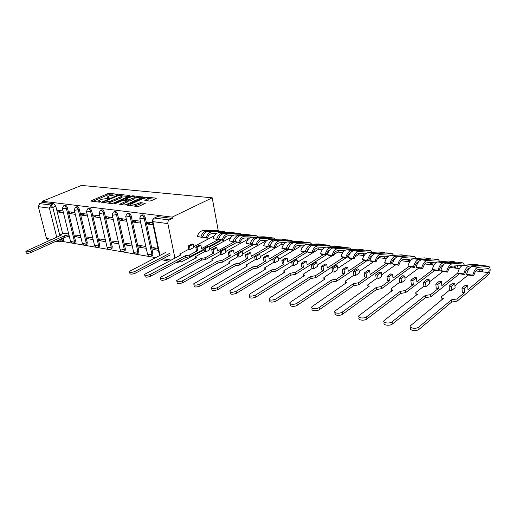 <?xml version="1.0" encoding="UTF-8"?>
<svg xmlns="http://www.w3.org/2000/svg" width="516" height="516" viewBox="0 0 516 516"><rect width="100%" height="100%" fill="white"/><g stroke="black" fill="none" stroke-linecap="round" stroke-linejoin="round"><path stroke-width="0.77" d="M117.571 194.571L117.648 194.242L109.347 193.397L107.67 193.7L90.706 201.001L99.22 202.162L100.426 201.943L100.53 201.601L99.453 201.479L98.633 200.763L101.329 199.318L109.076 198.228L109.166 197.886L107.244 197.06L108.508 196.248L109.882 195.661L117.571 194.571M149.459 201.059L151.252 200.73L155.877 198.634L156.225 198.402L155.916 198.138L145.802 197.106L144.041 197.428L126.981 205.116L137.353 206.529L139.165 206.2L145.267 203.362L140.61 202.614L135.992 204.207C132.535 205.323 130.677 205.381 130.419 204.375L142.422 198.802C145.841 197.705 147.679 197.654 147.944 198.641L144.803 200.331L149.459 201.059M212.218 197.821L172.157 217.113L42.383 201.246L81.451 185.412L212.218 197.821L218.255 230.762M129.684 195.957L130.058 195.712L129.774 195.474L120.28 194.513L118.583 194.816L101.581 202.233L111.295 203.549L113.049 203.227L129.684 195.957M132.838 195.79L142.932 197.035L125.891 204.691L124.111 205.013L119.628 204.278L127.226 200.756L124.182 200.208L122.44 200.53L115.332 203.646L113.913 203.697L131.109 196.099L132.838 195.79L133.018 196.622M179.207 261.715L181.219 262.064L204.136 249.757M209.135 247.074L220.158 241.153L220.048 240.527M61.378 241.243L155.613 257.619M172.157 217.113L172.421 218.449L169.332 219.945C168.151 220.693 167.668 221.906 167.874 223.589L174.911 258.065M176.44 262.38L177.956 262.386L180.961 260.78L181.219 262.064M42.383 201.246L42.673 202.382L53.767 203.755L55.799 206.245L62.617 233.587M63.668 237.799L63.829 238.45L60.894 239.779L60.694 241.553L60.249 241.778M56.728 237.173L49.401 208.109L38.332 206.664L46.492 238.469L51.781 239.385M38.332 206.664L39.68 203.594L50.762 204.994L52.8 207.49L59.888 235.767M42.673 202.382L39.68 203.594M48.02 239.979L46.492 238.469M74.878 212.553L69.312 211.818L69.744 213.566L72.762 212.276M80.522 235.87L74.968 234.967L75.388 236.683L78.064 235.47M87.127 214.172L81.276 213.398L81.702 215.178L84.74 213.856M92.738 237.85L86.901 236.902L87.32 238.65L90.01 237.405M99.775 215.843L93.635 215.03L94.054 216.836L97.105 215.488M105.354 239.895L99.227 238.902L99.646 240.675L102.336 239.405M112.856 217.571L106.399 216.72L106.825 218.552L109.882 217.178M118.396 242.01L111.959 240.966L112.372 242.765L115.074 241.469M126.388 219.358L119.602 218.462L120.022 220.326L123.085 218.926M131.877 244.197L125.117 243.1L125.53 244.926L128.239 243.604M140.397 221.209L133.263 220.268L133.676 222.164L136.753 220.725M145.834 246.461L138.727 245.306L139.133 247.164L141.855 245.816M152.646 222.828L147.402 222.138L147.815 224.067L150.891 222.596M158.031 248.435L152.813 247.59L153.213 249.48L155.935 248.099M141.694 215.288L141.868 215.211C143.222 214.366 144.357 215.159 145.273 217.604L152.929 253.543L151.865 254.085L151.678 255.813L150.917 256.284M127.639 213.54L127.891 213.424C129.194 212.656 130.284 213.45 131.167 215.811L138.901 251.169L137.837 251.698L137.643 253.446L136.94 253.866M114.062 211.844L114.384 211.702C115.636 211.005 116.687 211.799 117.538 214.082L125.343 248.873L124.285 249.389L124.085 251.15L123.434 251.531M100.936 210.212L101.323 210.044C102.529 209.406 103.548 210.193 104.367 212.411L112.23 246.648L111.172 247.158L110.972 248.931L110.366 249.267M88.249 208.632L88.688 208.438C89.855 207.858 90.829 208.638 91.622 210.792L99.543 244.5L98.485 244.997L98.285 246.777L97.724 247.08M75.968 207.103L76.458 206.89C77.581 206.361 78.529 207.135 79.296 209.225L87.256 242.423L86.211 242.907L86.004 244.687L85.488 244.965M64.081 205.62L64.616 205.394C65.7 204.91 66.609 205.678 67.357 207.709L75.362 240.404L74.317 240.882L74.117 242.662L73.633 242.913M63.029 210.986L57.721 210.283L58.153 212.012L61.165 210.741M68.692 233.948L63.436 233.226M153.213 249.48L158.431 250.337M75.388 236.683L80.941 237.599M87.32 238.65L93.151 239.605M99.646 240.675L105.767 241.681M112.372 242.765L118.803 243.823M125.53 244.926L132.283 246.035M139.133 247.164L146.234 248.331M58.153 212.012L63.455 212.721M151.807 255.749L152.736 255.272L152.929 253.543M137.849 253.343L138.701 252.911L138.901 251.169M124.362 251.015L125.136 250.628L125.343 248.873M111.308 248.764L112.024 248.422L112.23 246.648M98.679 246.59L99.336 246.274L99.543 244.5M86.449 244.481L87.056 244.197L87.256 242.423M74.601 242.436L75.155 242.185L75.362 240.404M172.421 218.449L157.438 216.597L154.271 218.049M63.12 240.456L63.629 240.224L63.829 238.45M69.744 213.566L75.31 214.314M81.702 215.178L87.546 215.965M94.054 216.836L100.201 217.662M106.825 218.552L113.275 219.423M120.022 220.326L126.801 221.241M133.676 222.164L140.804 223.125M147.815 224.067L153.059 224.77M107.367 197.583L107.438 198.396M98.756 201.292L98.827 202.117M112.598 194.867L107.934 194.867L92.596 201.408M103.98 202.427L103.464 202.653M128.426 196.506L122.002 195.841M108.038 203.175L120.963 197.983L120.699 196.796L121.918 196.003L121.047 195.267L118.699 195.364L118.583 194.816M105.348 202.865L105.18 202.13L104.026 201.995L104.129 201.653L118.699 195.364M105.18 202.13L110.727 201.117L120.699 196.796M120.963 197.983L122.182 197.189L122.06 196.648M134.882 197.17L141.307 197.834M121.492 204.717L127.452 201.788M124.64 200.26L125.324 199.956M133.825 197.931L134.818 197.28C134.547 196.344 132.747 196.403 129.413 197.467L125.201 199.402L128.239 199.937L133.825 197.931L134.089 199.137L135.076 198.486L134.973 197.996M134.089 199.137L130.258 200.834L127.284 201.021M148.092 199.344L148.202 199.866L146.673 200.763M130.535 204.91L130.606 205.755M133.979 206.142L136.256 205.452L135.992 204.207M143.674 204.162L140.874 203.852L136.256 205.452M130.438 204.839L128.839 205.555M154.613 199.208L148.015 198.525M69.267 236.257L64.997 237.27L64.513 235.767L68.899 234.78M63.642 233.129L60.566 234.735L61.133 235.212L25.839 251.286C26.11 252.105 27.619 252.04 30.354 251.092L64.513 235.767M64.887 237.25L30.76 252.614C28.025 253.562 26.516 253.627 26.245 252.801L25.948 251.679M165.52 252.492L129.445 271.397C129.619 272.68 131.406 272.719 134.811 271.506L169.938 253.221M170.286 254.904L135.198 273.241C131.793 274.454 130.006 274.415 129.832 273.125L129.613 272.151M204.02 249.125L189.733 256.787L185.618 257.471L185.276 255.762L189.398 255.078L197.712 250.634L196.409 250.428L195.77 247.158L197.08 247.358L200.905 245.332L201.53 248.596L218.668 239.437M197.712 250.634L197.08 247.358M190.133 249.441L188.843 249.234L188.205 245.997L189.495 246.196L190.133 249.441L193.945 247.422L193.313 244.191L192.029 243.997L188.205 245.997M216.443 233.516L211.895 233.638C209.819 233.851 208.309 235.361 207.361 238.166L206.2 237.618C207.419 234.025 209.354 232.103 211.999 231.832L224.118 231.549L225.731 232.568M206.2 237.618L202.588 237.108L203.743 237.657L207.361 238.166M202.588 237.108C203.801 233.535 205.736 231.613 208.387 231.355L220.513 231.078L224.292 231.555M225.815 236.592L224.35 238.224M193.79 246.629L214.211 235.864M188.843 249.234L180.529 253.62L179.839 254.149L180.697 255.007L144.603 274.325C144.751 275.692 146.583 275.75 150.098 274.499L185.276 255.762M202.046 237.418L197.318 236.367L202.046 237.418L204.052 234.038M200.892 236.87C202.104 233.303 204.039 231.387 206.69 231.123L219.693 231.091M197.318 236.367C198.531 232.813 200.466 230.91 203.117 230.646L215.249 230.381L218.99 230.858M220.887 240.075L208.857 246.532M185.618 257.471L150.479 276.26C146.97 277.511 145.138 277.453 144.983 276.079L144.777 275.144M189.495 246.196L193.313 244.191M200.905 245.332L199.595 245.139L195.77 247.158M220.242 251.46L205.723 259.438L201.524 260.135L201.188 258.4L205.387 257.697L213.708 253.15L212.347 252.937L211.728 249.609L213.082 249.821L216.907 247.745L217.52 251.06L234.161 241.952M213.708 253.15L213.082 249.821M205.839 251.911L204.51 251.698L203.878 248.402L205.213 248.609L205.839 251.911L209.657 249.847L209.038 246.558L207.703 246.358L203.878 248.402M232.787 235.664L227.904 235.806C225.834 236.031 224.325 237.573 223.37 240.43L222.215 239.875C223.441 236.218 225.376 234.251 228.02 233.974L240.108 233.651L241.733 234.728M222.215 239.875L218.468 239.347L223.37 240.43M218.468 239.347C219.693 235.702 221.628 233.748 224.273 233.471L236.367 233.155L240.282 233.651M234.283 241.888L234.986 241.507M209.496 249.009L230.923 237.45M204.51 251.698L196.19 256.188L195.532 256.697L196.435 257.613L160.341 277.363C160.47 278.814 162.346 278.892 165.971 277.602L201.188 258.4M231.645 236.599L231.819 235.689M217.862 239.65L213.011 238.573L217.862 239.65L220.074 236.031M216.714 239.095C217.933 235.464 219.868 233.509 222.512 233.238L235.502 233.18M213.011 238.573C214.23 234.961 216.165 233.013 218.81 232.742L230.916 232.439L234.786 232.935M236.857 242.333L224.834 248.938M201.524 260.135L166.352 279.395C162.727 280.691 160.85 280.607 160.721 279.156L160.534 278.253M205.213 248.609L209.038 246.558M216.907 247.745L215.546 247.538L211.728 249.609M237.076 253.872L222.312 262.192L218.036 262.902L217.707 261.135L221.983 260.419L230.297 255.755L228.891 255.536L228.278 252.156L229.685 252.369L233.503 250.247L234.109 253.62L250.724 244.294M230.297 255.755L229.685 252.369M222.138 254.472L220.758 254.259L220.139 250.905L221.519 251.118L222.138 254.472L225.95 252.363L225.337 249.015L223.957 248.809L220.139 250.905M249.744 237.882L244.507 238.057C242.443 238.289 240.933 239.863 239.972 242.778L238.824 242.21C240.056 238.489 241.991 236.483 244.629 236.186L256.671 235.825L258.316 236.96M238.824 242.21L234.935 241.669L239.972 242.778M234.935 241.669C236.167 237.96 238.102 235.96 240.74 235.67L252.795 235.315L256.845 235.831M251.421 243.907L252.221 243.455M225.789 251.473L247.196 239.637L248.035 237.94M220.758 254.259L212.437 258.851L211.818 259.335L212.773 260.316L176.704 280.523C176.807 282.059 178.73 282.162 182.477 280.827L217.707 261.135M234.264 241.972L229.272 240.869L234.264 241.972L236.676 238.115M233.116 241.411C234.341 237.708 236.276 235.715 238.914 235.425L251.879 235.341M229.272 240.869C230.504 237.186 232.439 235.199 235.077 234.915L247.145 234.574L251.15 235.083M253.408 244.674L241.404 251.434M218.036 262.902L182.845 282.652C179.104 283.994 177.181 283.89 177.078 282.342L176.904 281.484M221.519 251.118L225.337 249.015M233.503 250.247L232.097 250.034L228.278 252.156M254.562 256.362L239.547 265.05L235.348 265.805L234.857 263.973L239.224 263.244L247.519 258.464L246.061 258.239L245.461 254.794L246.925 255.02L250.737 252.84L251.324 256.278L267.901 246.725M247.519 258.464L246.925 255.02M239.05 257.136L237.612 256.91L237.012 253.491L238.444 253.717L239.05 257.136L242.855 254.969L242.262 251.563L240.824 251.35L237.012 253.491M267.359 240.185L261.735 240.392C259.683 240.637 258.168 242.243 257.2 245.21L256.065 244.642C257.303 240.843 259.238 238.792 261.864 238.489L273.848 238.082L275.505 239.289M256.065 244.642L252.027 244.074L257.2 245.21M252.027 244.074C253.266 240.295 255.201 238.25 257.826 237.953L269.829 237.554L274.022 238.082M269.249 245.951L270.152 245.429M242.688 254.027L264.005 241.94L264.843 240.275M237.612 256.91L229.31 261.618L228.73 262.076L229.73 263.121L193.719 283.8C193.797 285.438 195.77 285.561 199.64 284.181L234.857 263.973M251.273 244.378L246.151 243.249L251.273 244.378L253.891 240.288M250.131 243.81C251.369 240.037 253.304 237.999 255.936 237.695L268.855 237.586M246.151 243.249C247.383 239.489 249.318 237.463 251.95 237.166L263.973 236.786L268.114 237.308M270.681 247.035L258.6 254.027M235.18 265.772L200.008 286.045C196.138 287.425 194.164 287.296 194.087 285.658L193.932 284.845M238.444 253.717L242.262 251.563M250.737 252.84L249.273 252.621L245.461 254.794M288.708 249.428L257.452 268.023L253.169 268.784L252.679 266.92L257.142 266.185L265.418 261.283L263.902 261.044L263.315 257.536L264.837 257.768L268.636 255.536L269.21 259.032L285.735 249.247M265.418 261.283L264.837 257.768M256.613 259.896L255.123 259.664L254.53 256.188L256.026 256.413L256.613 259.896L260.412 257.678L259.832 254.207L258.342 253.988L254.53 256.188M285.664 242.565L279.627 242.817C277.582 243.068 276.073 244.713 275.099 247.745L273.964 247.164C275.215 243.294 277.144 241.198 279.756 240.875L291.675 240.424L293.346 241.701M273.964 247.164L269.771 246.577L275.099 247.745M269.771 246.577C271.023 242.72 272.951 240.637 275.563 240.321L287.502 239.875L291.85 240.424M287.818 248.009L288.844 247.403M260.245 256.678L281.439 244.326L282.271 242.707M255.123 259.664L246.293 264.914L247.351 266.043L211.437 287.212C211.476 288.947 213.501 289.102 217.513 287.676L252.679 266.92M268.939 246.874L263.67 245.713L268.939 246.874L271.758 242.565M267.804 246.3C269.055 242.449 270.984 240.372 273.603 240.056L286.47 239.914M263.67 245.713C264.914 241.881 266.843 239.811 269.462 239.501L281.426 239.076L285.716 239.618M252.995 268.759L217.868 289.573C213.863 291.005 211.844 290.843 211.799 289.102L211.65 288.347M256.026 256.413L259.832 254.207M268.636 255.536L267.12 255.31L263.315 257.536M307.439 251.898L276.079 271.113L271.713 271.893L271.223 269.991L275.776 269.242L284.026 264.205L282.445 263.96L281.878 260.387L283.458 260.632L287.244 258.342L287.805 261.902L304.253 251.866M284.026 264.205L283.458 260.632M274.867 262.767L273.319 262.521L272.745 258.987L274.299 259.226L274.867 262.767L278.653 260.49L278.092 256.962L276.544 256.729L272.745 258.987M304.704 245.035L298.216 245.332C296.184 245.603 294.675 247.28 293.694 250.37L292.578 249.789C293.83 245.835 295.758 243.694 298.351 243.359L310.193 242.855L311.87 244.216M292.578 249.789L288.218 249.176L289.341 249.757L293.694 250.37M288.218 249.176C289.47 245.242 291.398 243.107 293.997 242.778L305.859 242.281L310.361 242.855M307.201 250.066L308.355 249.363M278.485 259.425L293.604 250.357M293.72 250.286L299.532 246.803L300.364 245.235M273.319 262.521L264.56 267.869L265.675 269.075L229.891 290.76C229.897 292.611 231.981 292.791 236.135 291.314L271.223 269.991M287.296 249.467L286.174 248.886L281.871 248.28L283 248.86L287.296 249.467L290.315 244.939M286.174 248.886C287.425 244.958 289.353 242.836 291.953 242.507L303.821 242.017L304.762 242.327M281.871 248.28C283.123 244.371 285.051 242.256 287.657 241.933L299.544 241.456L303.995 242.017M271.526 271.861L236.483 293.249C232.335 294.726 230.252 294.539 230.246 292.688L230.117 291.991M274.299 259.226L278.092 256.962M287.244 258.342L285.671 258.103L281.878 260.387M326.112 254.956L295.475 274.325L291.011 275.125L290.521 273.19L295.178 272.422L303.389 267.256L301.744 266.998L301.196 263.353L302.84 263.611L306.607 261.257L307.149 264.889L323.506 254.588M303.389 267.256L302.84 263.611M293.856 265.753L292.25 265.501L291.688 261.896L293.301 262.141L293.856 265.753L297.629 263.418L297.081 259.819L295.468 259.58L291.688 261.896M324.525 247.596L317.546 247.951C315.528 248.235 314.025 249.95 313.044 253.104L311.935 252.518C313.193 248.48 315.115 246.287 317.688 245.939L329.724 245.397L331.117 246.835M311.935 252.518L307.394 251.879L308.51 252.466L313.044 253.104M307.394 251.879C308.658 247.861 310.574 245.68 313.16 245.332L324.925 244.79L329.601 245.384M327.499 252.072L328.782 251.266M297.455 262.283L312.432 253.021M313.212 252.537L318.333 249.37L319.146 247.874M292.25 265.501L283.574 270.945L284.748 272.229L249.138 294.455C249.105 296.423 251.24 296.635 255.549 295.107L290.521 273.19M323.596 247.648L323.616 248.248M306.381 252.163L305.272 251.576L300.796 250.944L301.912 251.531L306.381 252.163L309.6 247.422M305.272 251.576C306.53 247.57 308.452 245.397 311.032 245.048L322.81 244.513L323.758 244.842M300.796 250.944C302.054 246.958 303.976 244.797 306.562 244.455L318.366 243.926L322.977 244.513M327.55 254.046L326.28 254.846M290.818 275.093L255.891 297.081C251.589 298.609 249.447 298.39 249.48 296.423L249.37 295.791M293.301 262.141L297.081 259.819M306.607 261.257L304.969 261.012L301.196 263.353M346.113 257.781L315.676 277.679L311.116 278.492L310.632 276.518L315.392 275.738L323.551 270.423L321.842 270.158L321.313 266.45L323.029 266.707L326.77 264.295L327.286 267.991L343.533 257.42M323.551 270.423L323.029 266.707M313.625 268.862L311.948 268.597L311.412 264.927L313.089 265.185L313.625 268.862L317.372 266.462L316.843 262.799L315.166 262.547L311.412 264.927M348.99 253.866L349.816 253.137M345.191 250.254L337.664 250.679C335.664 250.976 334.168 252.73 333.181 255.955L332.085 255.356C333.349 251.234 335.258 248.989 337.812 248.622L349.725 248.028L351.132 249.563M332.085 255.356L327.357 254.691L328.46 255.285L333.181 255.955M327.357 254.691C328.627 250.589 330.537 248.357 333.097 247.996L344.752 247.39L349.609 248.009M343.327 250.363L342.688 252.705M317.198 265.25L332.014 255.788M333.555 254.807L337.877 252.047L338.67 250.621M311.948 268.597L303.369 274.138L304.614 275.518L269.217 298.312C269.146 300.396 271.345 300.654 275.815 299.067L310.632 276.518M326.247 254.975L325.145 254.382L320.488 253.724L321.591 254.317L326.247 254.975C326.976 252.472 328.118 250.821 329.66 250.021M325.145 254.382C326.409 250.286 328.324 248.061 330.885 247.699L342.553 247.106L343.514 247.454M320.488 253.724C321.752 249.654 323.667 247.435 326.235 247.08L337.928 246.493L342.721 247.106M344.501 250.292L344.495 250.699M348.629 256.136L347.178 257.084M310.916 278.459L276.144 301.08C271.68 302.666 269.481 302.408 269.552 300.312L269.455 299.751M303.531 276.215L303.531 275.202M313.089 265.185L316.843 262.799M326.77 264.295L325.061 264.037L321.313 266.45M366.934 260.722L336.735 281.175L332.078 282L331.601 279.988L336.471 279.188L344.565 273.732L342.779 273.448L342.276 269.668L344.062 269.939L347.778 267.456L348.274 271.229L364.386 260.367M344.565 273.732L344.062 269.939M334.22 272.1L332.472 271.829L331.956 268.081L333.704 268.352L334.22 272.1L337.941 269.636L337.432 265.901L335.684 265.637L331.956 268.081M366.07 253.053L366.128 253.375M366.753 253.008L358.614 253.517C356.633 253.827 355.15 255.626 354.157 258.916L353.073 258.316C354.35 254.104 356.246 251.808 358.775 251.421L370.553 250.757L371.952 252.414M353.073 258.316L348.152 257.619L349.242 258.226L354.157 258.916M348.152 257.619C349.422 253.433 351.325 251.15 353.86 250.77L365.386 250.099L370.43 250.744M371.959 255.723L371.823 256.2M370.752 258.084L369.056 259.29M363.851 253.188L363.012 255.485L364.057 255.626M337.761 268.333L352.389 258.671M354.808 257.071L358.201 254.827L358.968 253.498M332.472 271.829L324.003 277.466C323.429 278.156 323.803 278.64 325.119 278.917L290.192 302.337C288.063 304.285 294.365 305.111 296.99 303.208L331.601 279.988M346.933 257.897L345.843 257.297L340.992 256.613L342.082 257.213L346.933 257.897C347.713 255.207 348.919 253.485 350.538 252.737M345.843 257.297C347.113 253.117 349.022 250.84 351.557 250.46L363.096 249.802L364.064 250.176M340.992 256.613C342.263 252.453 344.166 250.189 346.707 249.815L358.278 249.17L363.258 249.802M365.005 253.117L364.851 254.549M331.872 281.968L297.306 305.259C294.688 307.168 288.392 306.336 290.514 304.382L290.437 303.892M324.029 279.807L324.164 278.608M333.704 268.352L337.432 265.901M347.778 267.456L345.997 267.191L342.276 269.668M388.619 263.792L358.723 284.819L353.957 285.671L353.479 283.613L358.465 282.8L366.489 277.176L364.625 276.886L364.148 273.029L366.012 273.312L369.695 270.758L370.159 274.609L386.116 263.437M366.489 277.176L366.012 273.312M355.692 275.48L353.866 275.196L353.376 271.371L355.202 271.655L355.692 275.48L359.381 272.945L358.904 269.133L357.078 268.862L353.376 271.371M387.548 255.988L387.568 257.084M389.303 255.865L380.453 256.478C378.505 256.8 377.028 258.645 376.029 262.012L374.964 261.399C376.241 257.097 378.131 254.743 380.621 254.336L392.237 253.608L393.643 255.401M374.964 261.399L369.83 260.677L370.901 261.283L376.029 262.012M369.83 260.677C371.107 256.394 372.997 254.053 375.5 253.653L386.871 252.924L392.121 253.595M393.295 259.625L392.037 261.386M385.22 256.149L384.375 258.406L386.349 258.677M359.2 271.539L373.61 261.67M377.099 259.277L379.37 257.723L380.092 256.529M353.866 275.196L345.527 280.943C344.894 281.671 345.294 282.188 346.72 282.491L312.122 306.543C309.806 308.581 316.463 309.542 319.127 307.536L353.479 283.613M368.495 260.948L367.424 260.335L362.361 259.625L363.438 260.232L368.495 260.948C369.327 258.052 370.598 256.265 372.294 255.588M367.424 260.335C368.701 256.065 370.591 253.73 373.094 253.337L384.485 252.608L385.465 253.014M362.361 259.625C363.638 255.375 365.534 253.053 368.043 252.659L379.473 251.95L384.652 252.614M386.355 256.071L385.839 258.613M353.744 285.632L319.436 309.632C316.772 311.645 310.122 310.671 312.432 308.626L312.374 308.213M345.481 283.523L345.688 282.162M355.202 271.655L358.904 269.133M369.695 270.758L367.831 270.481L364.148 273.029M411.233 266.985L381.685 288.631L376.809 289.495L376.338 287.393L381.44 286.567L389.38 280.781L387.432 280.472L386.981 276.537L388.929 276.834L392.566 274.202L393.011 278.13L408.84 266.591M389.38 280.781L388.929 276.834M378.105 279.008L376.196 278.704L375.732 274.809L377.641 275.099L378.105 279.008L381.756 276.395L381.298 272.506L379.395 272.222L375.732 274.809M409.93 259.051L409.123 261.799L409.62 261.864M413.013 258.813L403.241 259.567C401.319 259.909 399.855 261.799 398.855 265.237L397.81 264.618C399.094 260.219 400.964 257.806 403.422 257.381L414.851 256.575L416.244 258.516M397.81 264.618L392.45 263.863L393.502 264.482L398.855 265.237M392.45 263.863C393.734 259.49 395.604 257.091 398.075 256.665L409.272 255.865L414.735 256.562M407.485 259.238L406.64 261.457L409.123 261.799M381.576 274.873L395.727 264.798M400.661 261.283L401.951 260.032M376.196 278.704L367.998 284.568C367.308 285.342 367.734 285.896 369.269 286.225L335.077 310.942C332.562 313.064 339.605 314.186 342.308 312.064L376.338 287.393M390.993 264.127L389.941 263.508L384.659 262.767L385.716 263.379L390.993 264.127C391.883 261.019 393.211 259.167 394.972 258.574M389.941 263.508C391.218 259.142 393.095 256.749 395.566 256.329L406.782 255.536L407.769 255.975M384.659 262.767C385.936 258.419 387.819 256.046 390.296 255.626L401.551 254.852L406.943 255.536M408.601 259.155L408.079 261.651M376.583 289.457L342.598 314.205C339.902 316.334 332.859 315.199 335.368 313.07L335.323 312.735M367.927 287.38L368.16 285.87M377.641 275.099L381.298 272.506M392.566 274.202L390.625 273.912L386.981 276.537M434.833 270.326L405.692 292.611L400.474 293.456L400.242 291.353L405.466 290.508L413.303 284.542L411.265 284.219L410.846 280.201L412.884 280.517L416.477 277.808L416.883 281.813L432.718 269.758M413.303 284.542L412.884 280.517M401.512 282.684L399.526 282.375L399.087 278.395L401.08 278.704L401.512 282.684L405.118 280.001L404.692 276.034L402.706 275.731L399.087 278.395M438.284 261.922L427.042 262.792C425.152 263.147 423.707 265.089 422.701 268.61L421.682 267.985C422.965 263.483 424.816 261.006 427.229 260.561L438.445 259.677L439.825 261.793M433.272 262.257L432.46 264.992L433.937 265.192M421.682 267.985L416.077 267.191L417.109 267.817L422.701 268.61M416.077 267.191C417.36 262.715 419.218 260.257 421.643 259.812L432.634 258.935L438.329 259.658M430.705 262.476L429.867 264.637L432.46 264.992M404.944 278.35L418.805 268.056M399.526 282.375L391.483 288.354C390.735 289.179 391.186 289.766 392.85 290.127L359.123 315.547C356.388 317.759 363.864 319.049 366.592 316.811L400.242 291.353M414.483 267.449L413.451 266.824L407.937 266.043L408.969 266.669L414.483 267.449C415.432 264.102 416.818 262.192 418.644 261.702M413.451 266.824C414.735 262.36 416.593 259.903 419.024 259.464L430.041 258.593L431.034 259.064M407.937 266.043C409.22 261.606 411.078 259.161 413.516 258.729L424.584 257.877L430.202 258.593M431.795 262.38L431.279 264.831M400.474 293.456L366.87 319.004C364.141 321.242 356.672 319.939 359.4 317.721L359.368 317.475M391.425 291.405L391.638 289.74M401.08 278.704L404.692 276.034M416.477 277.808L414.438 277.498L410.846 280.201M459.485 273.809L430.828 296.784L425.474 297.648L425.261 295.494L430.621 294.63L438.329 288.476L436.201 288.141L435.814 284.039L437.949 284.368L441.477 281.575L441.851 285.664L457.724 273.003M438.329 288.476L437.949 284.368M425.99 286.535L423.913 286.212L423.507 282.149L425.597 282.465L425.99 286.535L429.544 283.768L429.157 279.717L427.074 279.401L423.507 282.149M463.084 265.359L451.913 266.159C450.062 266.54 448.636 268.533 447.63 272.132L446.637 271.5C447.927 266.895 449.752 264.353 452.113 263.876L463.084 262.908L464.445 265.224M457.647 265.611L456.821 268.32L459.375 268.675M446.637 271.5L440.78 270.674L441.78 271.306L447.63 272.132M440.78 270.674C442.064 266.088 443.895 263.566 446.269 263.102L457.034 262.141L462.975 262.896M454.944 265.869L454.112 267.952L456.821 268.32M429.37 281.968L442.902 271.468M423.913 286.212L416.051 292.314C415.238 293.185 415.722 293.817 417.521 294.21L384.343 320.378C381.376 322.681 389.316 324.158 392.076 321.797L425.261 295.494M443.367 264.998L443.341 264.998C441.477 265.372 440.038 267.346 439.039 270.919L438.032 270.287C439.316 265.714 441.154 263.199 443.534 262.734L454.325 261.78L455.325 262.289M438.032 270.287L432.26 269.475L433.272 270.1L439.039 270.919M432.26 269.475C433.55 264.927 435.388 262.425 437.781 261.967L448.623 261.031L454.48 261.78M456.009 265.772L455.493 268.139M425.474 297.648L392.334 324.029C389.574 326.402 381.647 324.906 384.601 322.597L384.581 322.435M416.031 295.603L416.206 293.785M425.597 282.465L429.157 279.717M441.477 281.575L439.348 281.252L435.814 284.039M451.668 302.034L451.474 299.835L456.931 298.983L464.535 292.598L462.304 292.25L461.962 288.057L464.194 288.399L467.657 285.516L467.993 289.702L488.33 272.635C489.349 270.965 489.407 269.61 488.51 268.578L477.945 269.687C476.139 270.087 474.733 272.132 473.727 275.821L472.759 275.183C474.049 270.461 475.849 267.856 478.151 267.353L488.846 266.295C490.722 268.443 490.593 271.261 488.478 274.744L457.118 301.183L451.668 302.034L419.031 329.35C416.193 331.814 407.904 330.098 411.052 327.731M464.535 292.598L464.194 288.399M451.616 290.566L449.436 290.224L449.068 286.077L451.255 286.412L451.616 290.566L455.106 287.709L454.751 283.574L452.571 283.245L449.068 286.077M483.118 269.133L482.286 271.809L488.33 272.635M472.759 275.183L466.625 274.319L467.599 274.957L473.727 275.821M466.625 274.319C467.915 269.623 469.715 267.03 472.037 266.54L482.537 265.488L488.736 266.282M480.267 269.442L479.454 271.422L482.286 271.809M454.938 285.741L468.083 275.028M449.436 290.224L441.78 296.461C440.89 297.384 441.419 298.061 443.36 298.493L410.807 325.454C407.659 327.821 415.954 329.518 418.798 327.06L451.474 299.835M469.231 268.443L468.967 268.475C467.148 268.862 465.729 270.887 464.729 274.551L463.749 273.912C465.039 269.229 466.845 266.643 469.173 266.153L479.706 265.114L480.706 265.669M463.749 273.912L457.711 273.061L458.692 273.699L464.729 274.551M457.711 273.061C458.995 268.404 460.814 265.837 463.149 265.353L473.746 264.334L479.854 265.114M481.305 269.326L480.802 271.603M441.838 299.99L441.928 298.022M451.255 286.412L454.751 283.574M467.657 285.516L465.432 285.18L461.962 288.057M167.874 223.589L152.91 221.635L159.992 255.349M163.043 258.684L171.093 260.083M55.799 206.245L52.8 207.49L49.401 208.109L50.762 204.994L53.767 203.755M60.727 239.121L60.894 239.779L57.857 240.417M145.273 217.604L144.183 218.113L151.865 254.085L148.098 254.762L147.466 254.046L139.842 218.661M131.167 215.811L130.077 216.307L137.837 251.698L134.141 252.363L133.534 251.692L125.833 216.855M117.538 214.082L116.455 214.572L124.285 249.389L120.647 250.047L120.073 249.415L112.294 215.108M104.367 212.411L103.284 212.889L111.172 247.158L107.599 247.803L107.051 247.216L99.214 213.418M91.622 210.792L90.552 211.263L98.485 244.997L94.976 245.635L94.454 245.081L86.559 211.786M79.296 209.225L78.226 209.683L86.211 242.907L82.754 243.533L82.25 243.017L74.31 210.206M67.357 207.709L66.293 208.161L74.317 240.882L70.911 241.501L70.44 241.017L62.455 208.677M63.545 205.845C64.629 205.355 65.545 206.129 66.293 208.161L62.842 208.786L62.378 208.367L63.545 205.845M75.388 207.348C76.51 206.813 77.452 207.593 78.226 209.683L74.717 210.322L74.233 209.877L75.388 207.348M87.61 208.903C88.778 208.322 89.752 209.109 90.552 211.263L86.985 211.908L86.475 211.431L87.61 208.903M100.246 210.515C101.452 209.877 102.465 210.67 103.284 212.889L99.659 213.547L99.124 213.031L100.246 210.515M113.301 212.186C114.552 211.489 115.603 212.282 116.455 214.572L112.765 215.237L112.204 214.688L113.301 212.186M126.801 213.921C128.11 213.147 129.2 213.946 130.077 216.307L126.33 216.991L125.736 216.404L126.801 213.921M140.778 215.714C142.132 214.869 143.267 215.669 144.183 218.113L140.365 218.803L139.739 218.178L140.778 215.714M157.438 216.597L154.355 218.055L169.332 219.945M153.258 218.526L154.355 218.055C153.175 218.784 152.691 219.977 152.91 221.635L152.252 220.958L153.258 218.526M161.321 259.587L162.127 259.974M57.579 240.54L59.127 241.92M108.237 198.434L108.083 197.77M99.607 202.156L99.453 201.479M91.248 201.253L91.126 200.73M107.934 194.867L107.67 193.7M109.611 194.564L109.347 193.397M102.11 202.498L101.987 201.969M120.434 195.203L120.28 194.513M129.858 195.867L129.774 195.474M104.2 202.736L104.026 201.995M110.998 202.324L110.727 201.117M142.726 197.196L142.635 196.783M120.138 204.562L120.022 204.02M127.11 202.227L126.846 201.008M114.275 203.878L114.191 203.517M131.283 196.88L131.109 196.099M125.64 200.369L125.478 199.64M128.503 201.156L128.239 199.937M130.258 200.834L129.993 199.621M145.28 200.614L145.164 200.092M147.241 200.505L146.983 199.273M139.088 204.175L138.823 202.936M140.874 203.852L140.61 202.614M145.054 203.53L144.964 203.091M127.484 205.4L127.368 204.858M144.216 198.221L144.041 197.428M145.976 197.944L145.802 197.106M156.006 198.57L155.916 198.138M64.997 237.27L64.629 235.786M68.389 236.657L68.022 235.173M30.76 252.614L30.354 251.092M135.198 273.241L134.811 271.506M185.773 257.497L185.431 255.788M208.387 231.355L211.999 231.832M220.513 231.078L224.118 231.549M203.117 230.646L206.69 231.123M215.249 230.381L218.816 230.852M189.733 256.787L189.398 255.078M150.479 276.26L150.098 274.499M201.679 260.161L201.343 258.426M224.273 233.471L228.02 233.974M236.367 233.155L240.108 233.651M218.81 232.742L222.512 233.238M230.916 232.439L234.612 232.929M205.723 259.438L205.387 257.697M166.352 279.395L165.971 277.602M218.197 262.928L217.868 261.161M240.74 235.67L244.629 236.186M252.795 235.315L256.671 235.825M247.196 239.637L247.828 239.727M235.077 234.915L238.914 235.425M247.145 234.574L250.976 235.077M222.312 262.192L221.983 260.419M182.845 282.652L182.477 280.827M235.348 265.805L235.025 263.999M257.826 237.953L261.864 238.489M269.829 237.554L273.848 238.082M264.005 241.94L265.353 242.12M251.95 237.166L255.936 237.695M263.973 236.786L267.939 237.302M239.547 265.05L239.224 263.244M200.008 286.045L199.64 284.181M253.169 268.784L252.853 266.953M275.563 240.321L279.756 240.875M287.502 239.875L291.675 240.424M281.439 244.326L283.561 244.616M269.462 239.501L273.603 240.056M281.426 239.076L285.548 239.618M257.452 268.023L257.142 266.185M217.868 289.573L217.513 287.676M271.713 271.893L271.403 270.023M308.71 248.054L309.09 248.106M293.997 242.778L298.351 243.359M305.859 242.281L310.193 242.855M299.532 246.803L302.486 247.203M287.657 241.933L291.953 242.507M299.544 241.456L303.821 242.017M276.079 271.113L275.776 269.242M236.483 293.249L236.135 291.314M291.011 275.125L290.714 273.222M328.569 250.776L329.053 250.84M313.16 245.332L317.688 245.939M324.925 244.79L329.427 245.377M318.333 249.37L322.178 249.899M306.562 244.455L311.032 245.048M318.366 243.926L322.81 244.513M295.475 274.325L295.178 272.422M255.891 297.081L255.549 295.107M311.116 278.492L310.825 276.55M333.097 247.996L337.812 248.622M344.752 247.39L349.442 248.009M337.877 252.047L342.495 252.679M326.235 247.08L330.885 247.699M337.928 246.493L342.553 247.106M315.676 277.679L315.392 275.738M276.144 301.08L275.815 299.067M332.078 282L331.807 280.02M353.86 250.77L358.775 251.421M365.386 250.099L370.262 250.744M358.201 254.827L363.012 255.485M346.707 249.815L351.557 250.46M358.278 249.17L363.096 249.802M336.735 281.175L336.471 279.188M297.306 305.259L296.99 303.208M353.957 285.671L353.699 283.645M375.5 253.653L380.621 254.336M386.871 252.924L391.96 253.588M379.37 257.723L384.375 258.406M368.043 252.659L373.094 253.337M379.473 251.95L384.485 252.608M358.723 284.819L358.465 282.8M319.436 309.632L319.127 307.536M376.809 289.495L376.564 287.431M398.075 256.665L403.422 257.381M409.272 255.865L414.574 256.562M401.422 260.741L406.64 261.457M390.296 255.626L395.566 256.329M401.551 254.852L406.782 255.536M381.685 288.631L381.44 286.567M342.598 314.205L342.308 312.064M400.706 293.501L400.474 291.392M421.643 259.812L427.229 260.561M432.634 258.935L438.174 259.658M424.984 263.966L429.867 264.637M413.516 258.729L419.024 259.464M424.584 257.877L430.041 258.593M405.692 292.611L405.466 290.508M366.87 319.004L366.592 316.811M425.719 297.687L425.507 295.533M446.269 263.102L452.113 263.876M457.034 262.141L462.82 262.896M449.894 267.372L454.112 267.952M437.781 261.967L443.534 262.734M448.623 261.031L454.325 261.78M430.828 296.784L430.621 294.63M392.334 324.029L392.076 321.797M451.926 302.079L451.732 299.88M472.037 266.54L478.151 267.353M482.537 265.488L488.588 266.282M475.965 270.945L479.454 271.422M463.149 265.353L469.173 266.153M473.746 264.334L479.706 265.114M457.157 301.15L456.97 298.951M419.076 329.311L418.837 327.028M75.155 242.185L74.117 242.662C72.472 243.442 71.266 243.004 70.511 241.353M87.056 244.197L86.004 244.687C84.334 245.513 83.108 245.074 82.328 243.378M99.336 246.274L98.285 246.777C96.582 247.648 95.331 247.216 94.531 245.474M112.024 248.422L110.972 248.931C109.237 249.854 107.954 249.422 107.135 247.635M125.136 250.628L124.085 251.15C122.318 252.137 121.008 251.711 120.157 249.873M138.701 252.911L137.643 253.446C135.843 254.498 134.502 254.078 133.625 252.182M152.736 255.272L151.678 255.813C149.84 256.942 148.466 256.523 147.557 254.569M63.629 240.224L58.959 241.894L55.799 241.34M152.362 221.48L159.541 255.588M161.211 259.645L169.022 261.18M176.298 262.457L176.885 262.56M47.911 239.959L49.762 240.282M104.045 202.717L103.871 201.956M122.182 197.189L121.918 196.003M127.491 201.975L127.226 200.756M135.076 198.486L134.818 197.28M125.407 200.343L125.24 199.582M148.202 199.866L147.944 198.641M60.727 235.393L60.649 235.064M180.078 255.336L179.968 254.794M195.783 257.968L195.667 257.387M212.076 260.703L211.96 260.077M228.994 263.541L228.872 262.876M246.571 266.495L246.448 265.779M264.843 269.578L264.714 268.797M283.865 272.783L283.729 271.938M457.118 301.183L456.931 298.983M419.031 329.35L418.798 327.06"/></g></svg>
